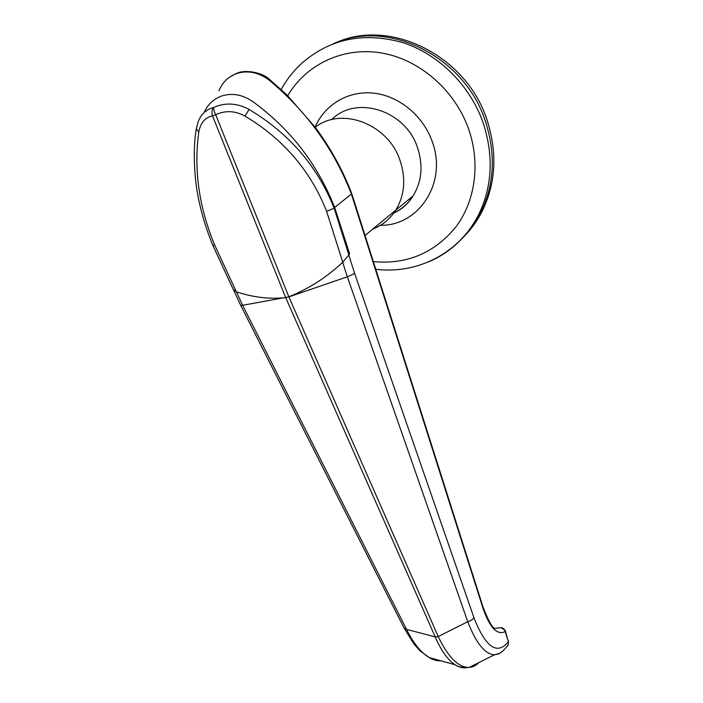 <?xml version="1.0" encoding="UTF-8"?>
<svg xmlns="http://www.w3.org/2000/svg" width="703" height="703" viewBox="0 0 703 703"><rect width="100%" height="100%" fill="white"/><g stroke="black" fill="none" stroke-linecap="round" stroke-linejoin="round"><path stroke-width="1.05" d="M485.615 121.927C465.456 57.207 388.548 18.506 333.723 43.542C388.548 18.506 465.456 57.207 485.615 121.927C496.002 154.845 494.244 185.328 480.325 213.369C494.244 185.328 496.002 154.845 485.615 121.927M464.217 236.313C471.256 229.152 477.152 220.953 481.915 211.735C495.791 183.791 497.566 153.439 487.241 120.652C467.24 56.389 391.009 17.856 336.386 42.488M281.191 89.492C286.666 79.562 293.564 70.792 301.895 63.182C330.111 38.612 363.759 31.758 402.828 42.611C439.27 54.421 470.597 86.003 483.427 123.64C493.901 156.751 492.144 187.393 478.172 215.566L480.325 213.369C474.833 223.993 467.864 233.229 459.437 241.085C467.864 233.229 474.833 223.993 480.325 213.369L481.915 211.735M410.341 199.942L409.84 198.562M399.954 160.205C388.003 123.939 341.509 106.329 315.252 127.278C341.509 106.329 388.003 123.939 399.954 160.205C406.088 178.562 404.691 195.214 395.763 210.153C404.691 195.214 406.088 178.562 399.954 160.205M393.9 212.904C401.844 209.125 408.267 203.431 413.171 195.821L395.763 210.153C390.042 219.055 382.37 225.364 372.766 229.09C382.37 225.364 390.042 219.055 395.763 210.153L365.042 235.452M285.893 297.633C269.636 299.311 253.142 297.378 236.41 291.833L242.64 305.287L288.88 296.886L347.308 276.815L342.677 262.237C326.825 277.246 308.802 288.792 288.625 296.894M441.036 660.785C437.196 661.04 433.206 659.959 429.076 657.533L429.076 657.533C420.833 652.481 413.311 643.096 406.51 629.361L242.623 305.295L240.698 305.313M334.654 207.473L351.403 194.046C334.18 149.467 306.816 111.549 269.302 80.265L268.054 79.307C257.412 71.961 246.744 70.115 236.032 73.771C228.044 76.899 222.35 82.576 218.941 90.801M348.829 255.057L354.637 273.458L473.875 617.498C485.536 647.375 497.039 655.477 508.392 641.804L505.264 630.573M351.939 194.195L355.463 205.294L355.129 205.768L351.403 194.037L351.746 193.606C342.809 170.275 330.744 148.307 315.55 127.682L287.017 95.01L269.24 79.184L268.054 79.307M355.472 205.32L483.128 607.348C488.409 620.714 492.258 627.744 494.675 628.429L501.054 627.594L505.246 630.503L505.176 631.522C504.526 628.93 502.979 627.647 500.536 627.665M288.88 296.886L438.224 636.558C448.18 657.349 458.532 667.639 469.252 667.419L469.252 667.419C472.882 667.112 476.151 665.451 479.051 662.437M502.645 651.163L498.717 653.895L494.429 654.818C484.938 654.185 476.045 643.148 467.75 621.716L347.335 276.806L354.637 273.458M466.44 667.727C462.741 668.228 458.945 667.226 455.034 664.713L455.034 664.713C447.714 659.827 441.115 650.565 435.219 636.918L285.734 297.729M473.875 617.498C472.855 619.484 470.808 620.89 467.75 621.716L438.224 636.558L435.219 636.918L406.51 629.361L404.128 628.157M507.083 646.567L508.225 644.959L508.392 641.804L505.176 631.522C497.241 635.574 489.868 627.867 483.031 608.411L355.129 205.768M351.755 193.624L351.588 194.626M198.738 132.392C193.677 169.66 198.993 207.236 214.696 245.119L236.34 291.815C253.036 297.351 269.486 299.302 285.708 297.65L212.508 115.872C204.916 117.594 200.32 123.104 198.738 132.392L196.365 128.623L198.184 121.698C201.12 114.123 206.278 109.387 213.659 107.489C224.907 102.489 236.393 102.954 248.106 108.903L249.082 109.457C289.205 133.447 317.563 166.365 334.136 208.193L334.76 207.737C317.712 164.361 290.357 128.948 252.676 101.504C242.192 94.439 231.691 92.673 221.155 96.197L221.155 96.197C213.317 99.202 207.605 104.694 204.002 112.682M288.854 296.807C308.969 288.696 326.93 277.149 342.748 262.166L326.631 211.383C310.691 170.908 283.467 139.141 244.978 116.092C235.145 110.687 225.382 110.239 215.689 114.73C214.116 111.452 213.44 109.035 213.659 107.489C211.884 109.598 211.498 112.392 212.508 115.872L215.689 114.73L288.854 296.807L285.708 297.65M326.631 211.383L334.145 208.193L348.89 254.961L349.619 253.774L334.76 207.737M236.34 291.815L233.264 289.416M348.89 254.961L342.748 262.166M233.414 289.741L212.833 245.391L214.696 245.119M373.355 261.648C406.791 264.653 434.243 253.15 455.72 227.157C475.008 201.656 480.641 164.203 468.875 129.8C455.509 90.828 420.174 59.658 381.808 53.033C343.398 46.398 306.069 64.298 287.747 95.731M393.759 213.097C401.905 209.362 408.373 203.598 413.171 195.821C421.87 181.356 423.32 165.284 417.503 147.604C405.517 110.248 356.017 94.694 331.64 119.651M315.102 127.076C324.76 104.519 348.468 90.327 373.803 93.148C399.111 95.942 423.136 115.802 432.169 141.417C447.697 182.411 418.988 225.971 380.49 225.303M375.771 269.24C416.396 274.486 458.426 254.011 478.172 215.566C466.713 237.157 450.307 252.535 428.971 261.701M268.985 78.982C261.314 71.943 244.503 69.588 237.131 73.2L236.63 73.27M483.128 607.348L483.031 608.411M244.978 116.092L249.082 109.457M394.568 211.963L395.578 212.227M233.624 290.067L240.734 305.401L404.269 628.438L414.12 644.203L420.069 650.846L429.076 657.533L455.034 664.713C457.75 666.883 462.486 667.788 469.252 667.419L494.429 654.818C499.086 653.315 500.395 654.686 508.225 644.959L508.48 640.846M229.521 77.198L236.217 73.534M212.824 245.382C206.243 229.345 201.383 213.308 198.237 197.262C194.959 182.297 192.341 151.215 196.269 129.255"/></g></svg>

